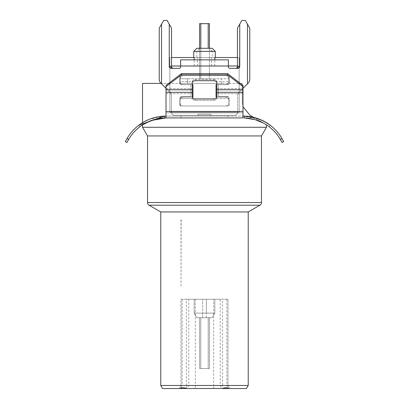 <?xml version="1.0" encoding="UTF-8"?>
<svg xmlns="http://www.w3.org/2000/svg" width="409" height="409" viewBox="0 0 409 409"><rect width="100%" height="100%" fill="white"/><g stroke="black" fill="none" stroke-linecap="round" stroke-linejoin="round"><path stroke-width="0.31" stroke-dasharray="2.04 1.53" d="M200.804 23.661L200.804 78.779L200.804 23.661L200.804 78.779L199.577 78.779L199.577 23.661L209.428 23.661L209.428 31.36L209.428 23.661L208.196 23.661L209.428 23.661L209.428 78.779L208.196 78.779L209.428 78.779L208.196 78.779L209.428 78.779L209.428 48.293M200.804 48.293L200.804 78.779L208.196 78.779L199.577 78.779L199.577 48.293M209.428 31.36L209.428 78.779L209.428 31.36M199.577 23.661L199.577 31.36L199.577 23.661M199.577 360.835L199.577 368.535L200.804 368.535L199.577 368.535L200.804 368.535L199.577 368.535L199.577 317.727L199.577 360.835M200.804 317.727L199.577 317.727L199.577 368.535L199.577 317.727L209.428 317.727L209.428 368.535L200.804 368.535L209.428 368.535L200.804 368.535L209.428 368.535L209.428 317.727L208.196 317.727L209.428 317.727L209.428 368.535L209.428 317.727L208.196 317.727L208.196 368.535L208.196 317.727L208.196 360.835L208.196 317.727L199.577 317.727L208.196 317.727L200.804 317.727L200.804 368.535L200.804 317.727M248.227 385.472L160.778 385.472M246.448 388.55L162.552 388.55M160.778 211.954L248.227 211.954M182.174 299.25L182.174 385.472L181.023 385.472L179.244 388.55L180.042 388.55L179.244 388.55L181.023 385.472L181.023 299.25L186.412 299.25L186.412 385.472L181.023 385.472L181.023 299.25L213.682 299.25L213.682 385.472L227.982 385.472L229.756 388.55L228.958 388.55L229.756 388.55L227.982 385.472L222.593 385.472L222.593 388.458M221.739 388.55L186.647 388.55L221.739 388.55L220.231 385.472L220.231 299.25L227.982 299.25L227.982 385.472L227.982 299.25L186.412 299.25M186.412 388.458L186.412 385.472L222.593 385.472L222.593 299.25M213.682 388.55L213.682 385.472L195.318 385.472L195.318 388.55M180.865 388.141L182.174 385.472L195.318 385.472L195.318 299.25M213.682 299.25L220.231 299.25M206.351 299.25L194.188 299.25L214.817 299.25L206.351 299.25L206.351 313.11L214.817 313.11L214.817 299.25L214.817 313.11L194.188 313.11L194.188 299.25L202.654 299.25L194.188 299.25L194.188 313.11L214.817 313.11L214.817 299.25L214.817 313.11L206.351 313.11L206.351 299.25M147.537 135.941L261.469 135.941M202.654 313.11L194.188 313.11L194.188 299.25L194.188 313.11L202.654 313.11L202.654 299.25L202.654 317.727L212.148 317.727L214.817 313.11L212.148 317.727L214.817 313.11L212.148 317.727L196.852 317.727L194.188 313.11L196.852 317.727L206.351 317.727L196.852 317.727L194.188 313.11L196.852 317.727L202.654 317.727L202.654 313.11M266.469 127.276L142.531 127.276M212.148 317.727L206.351 317.727L212.148 317.727M237.45 66.002L239.142 66.002L239.142 57.531L239.142 83.4L242.22 83.4L242.22 101.887L242.992 106.688L242.22 101.887L242.22 83.4L239.142 83.4L239.142 112.189L239.142 66.002L169.858 66.002L169.858 67.853L173.094 68.334L171.55 68.334L171.494 67.843L172.005 67.879L171.494 67.843L170.88 66.795L171.555 66.795L170.88 66.795L171.55 68.334C170.302 68.349 169.531 67.838 169.244 66.795L169.858 67.853L169.244 66.795L170.875 66.795L171.555 68.334L179.096 68.334L171.55 68.334L169.858 67.853L169.858 92.183L170.497 92.823A3.078 3.078 0 0 1 171.397 95L171.397 112.209C171.586 114.085 172.613 115.108 174.479 115.292C172.603 115.103 171.581 114.075 171.397 112.209L171.402 95A3.078 3.078 0 0 0 170.497 92.823L169.858 92.183L169.858 112.189L169.858 57.531L169.858 112.189L239.142 112.189L239.142 57.531L239.142 112.189L169.858 112.189L239.142 112.189L169.858 112.189L169.858 83.4L142.531 83.4M253.56 117.322L266.469 124.776L253.56 117.322M142.531 124.863L142.531 122.674M161.069 83.4L239.142 83.4L169.858 83.4L169.858 57.531L239.142 57.531L211.555 57.531L212.199 57.531L212.199 51.376L196.801 51.376L212.199 51.376L209.122 48.293L199.883 48.293L196.801 51.376L196.801 57.531L212.199 57.531M221.514 83.4L187.491 83.4L221.514 83.4L221.514 78.779L229.214 78.779L229.214 83.4L229.214 78.779L187.491 78.779L221.514 78.779L221.514 83.4M179.791 83.4L187.491 83.4L179.791 83.4L179.791 78.779L187.491 78.779L187.491 83.4L187.491 78.779L179.791 78.779L179.791 83.4M171.55 66.002L239.142 66.002L169.858 66.002L169.858 57.531L171.55 57.531L171.555 66.795A1.539 1.539 0 0 0 172.005 67.879L173.094 68.334L171.964 67.843A1.539 1.539 0 0 0 172.005 67.879L171.55 66.795L171.555 28.149L171.55 66.795A1.539 1.539 0 0 0 171.826 67.669L171.826 67.669A1.539 1.539 0 0 0 172.005 67.879L172.833 68.308M166.008 88.334L170.497 92.823A3.078 3.078 0 0 1 171.397 95L171.397 112.209A3.078 3.078 0 0 0 174.479 115.292L234.526 115.292A3.078 3.078 0 0 0 237.603 112.209C237.424 114.075 236.397 115.103 234.526 115.292L174.479 115.292L198.033 115.292L198.033 114.213L198.033 115.292L210.967 115.292L210.967 114.213L210.967 115.292L234.521 115.292C236.387 115.108 237.414 114.085 237.603 112.209L237.603 95A3.078 3.078 0 0 1 238.503 92.823A3.078 3.078 0 0 0 237.603 95L237.603 112.209A3.078 3.078 0 0 1 234.521 115.292L174.479 115.292A3.078 3.078 0 0 1 171.397 112.209L171.402 95A3.078 3.078 0 0 0 170.497 92.823L160.139 82.465M198.033 114.213L210.967 114.213L198.033 114.213L210.967 114.213L210.967 116.059L210.967 114.213L198.033 114.213L198.033 116.059L198.033 114.213M248.861 82.465L238.503 92.823A3.078 3.078 0 0 0 237.603 95A3.078 3.078 0 0 1 238.503 92.823L248.866 82.465L247.455 83.871L247.455 24.146L245.318 20.45L241.893 20.45L239.756 24.146L241.893 20.45L245.318 20.45L249.766 28.149L249.766 80.287M197.445 66.002L197.445 57.531L196.801 57.531M197.445 57.531L237.45 57.531M239.142 67.853L239.761 66.795L239.142 67.853L237.45 68.334L229.904 68.334L237.45 68.334L239.142 67.853M171.555 68.334L179.096 68.334A1.539 1.539 0 0 0 180.635 66.795L180.635 66.002L228.365 66.002L228.365 66.795A1.539 1.539 0 0 0 229.904 68.334A1.539 1.539 0 0 1 228.365 66.795L228.365 59.842L180.635 59.842L180.635 66.002L228.365 66.002L228.365 59.842L180.64 59.842L228.365 59.842L228.365 66.002L180.64 66.002L180.64 59.842L180.64 66.002L228.365 66.002L228.365 66.795A1.539 1.539 0 0 0 229.904 68.334L237.45 68.334L235.906 68.334L237.45 68.334L238.125 66.795L237.45 66.795L237.45 28.149L239.761 24.146L237.45 28.149L237.45 66.795L238.125 66.795L237.45 66.795L237.45 28.149M211.555 66.002L211.555 57.531M179.096 68.334A1.539 1.539 0 0 0 180.64 66.795L180.64 66.002L180.64 66.795A1.539 1.539 0 0 1 179.096 68.334M167.107 20.45L163.682 20.45L161.545 24.146L163.682 20.45L167.107 20.45L169.244 24.146L167.107 20.45L163.682 20.45L159.239 28.149L161.545 24.146L161.545 83.871L161.545 24.146L161.545 83.871L169.858 92.183L161.545 83.871M214.827 57.531L194.173 57.531M214.827 66.002L214.827 59.842M194.173 66.002L194.173 59.842M198.033 115.292L198.033 116.059L210.967 116.059L198.033 116.059L210.967 116.059L198.033 116.059L198.033 115.292M210.967 115.292L210.967 116.059L210.967 115.292M245.323 20.45L241.893 20.45L239.761 24.146L239.761 66.795L238.125 66.795L239.756 66.795C239.464 67.843 238.698 68.354 237.45 68.334L238.125 66.795L239.761 66.795L239.756 24.146L239.761 66.795M159.239 28.149L159.239 80.287M215.277 51.376L193.723 51.376M171.489 67.843L172.005 67.879L171.831 67.669A1.539 1.539 0 0 1 171.555 66.795L169.244 66.795L169.244 24.146L171.55 28.149M192.194 97.025L183.14 97.025C181.269 97.209 180.241 98.237 180.057 100.103L180.057 102.915A3.078 3.078 0 0 0 183.14 105.992A3.078 3.078 0 0 1 180.057 102.915L180.057 100.103A3.078 3.078 0 0 1 180.476 98.559L183.14 97.025L192.956 97.025L192.956 84.551L183.14 84.551C181.315 84.346 180.292 83.395 180.067 81.698L180.057 75.67A1.539 1.539 0 0 0 179.868 76.417L179.868 83.114L179.868 76.417A1.539 1.539 0 0 1 180.057 75.67L179.868 83.114A1.539 1.539 0 0 0 180.057 83.86L180.057 84.551L181.407 84.653A1.539 1.539 0 0 1 180.86 84.551L183.14 84.551C181.274 84.372 180.246 83.344 180.057 81.473A3.078 3.078 0 0 0 180.067 81.698L192.184 81.698L192.184 84.551L192.184 81.698L180.067 81.698L180.057 84.551L192.184 84.551L192.184 81.698L192.184 93.687L192.184 84.551M225.865 105.992L183.14 105.992L225.865 105.992C227.736 105.803 228.764 104.781 228.943 102.915L228.943 100.103C228.754 98.232 227.731 97.204 225.865 97.025L228.529 98.559L228.943 100.103L228.943 102.915A3.078 3.078 0 0 1 225.865 105.992M216.049 97.025L225.865 97.025L216.816 97.025L216.816 97.807L216.816 81.698L216.816 84.551L228.943 84.551L228.943 83.855A1.539 1.539 0 0 0 229.132 83.114L229.132 76.417A1.539 1.539 0 0 0 228.943 75.67L228.943 83.855A1.539 1.539 0 0 0 229.132 83.114L229.132 76.417A1.539 1.539 0 0 0 228.943 75.67L180.057 75.583L228.943 75.583L228.943 81.698C228.708 83.395 227.685 84.346 225.865 84.551L216.049 84.551L216.049 97.025L228.585 97.025A1.539 1.539 0 0 0 227.593 96.662L218.355 96.662L218.355 84.653L227.593 84.653A1.539 1.539 0 0 0 228.14 84.551L228.943 84.551L228.943 81.698A3.078 3.078 0 0 0 228.943 81.473L228.943 78.666C228.754 76.79 227.731 75.762 225.865 75.583L183.14 75.583C181.269 75.772 180.241 76.8 180.057 78.666L180.057 81.473L180.057 78.666A3.078 3.078 0 0 1 183.14 75.583L225.865 75.583C227.731 75.767 228.759 76.795 228.943 78.666L228.943 81.473C228.764 83.339 227.736 84.366 225.865 84.551L216.049 84.551L216.049 97.025L228.585 97.025A1.539 1.539 0 0 0 227.593 96.662L218.355 96.662L218.355 84.653L228.14 84.551L216.049 84.551L216.049 97.025M199.883 48.293L209.122 48.293M237.45 68.334L237.174 67.669A1.539 1.539 0 0 0 237.45 66.795L237 67.879L235.911 68.334L237 67.879A1.539 1.539 0 0 0 237.174 67.669L237.174 67.669A1.539 1.539 0 0 1 236.995 67.879L236.591 68.17L236.995 67.879A1.539 1.539 0 0 1 236.995 67.879L237.23 67.577M196.801 48.293L212.199 48.293M228.943 98.559L228.943 105.64A1.539 1.539 0 0 0 229.132 104.898L229.132 98.201A1.539 1.539 0 0 0 228.943 97.46A1.539 1.539 0 0 1 229.132 98.201L229.132 104.898A1.539 1.539 0 0 1 228.943 105.64L228.943 105.992L180.057 105.992L228.943 105.992L228.943 98.559L216.816 98.559L216.806 97.025M180.057 105.992L180.057 97.025L181.407 96.662L190.645 96.662L181.407 96.662A1.539 1.539 0 0 0 180.415 97.025L192.956 97.025L192.956 84.551L192.956 97.025L180.057 97.025L180.057 105.992M179.868 104.898A1.539 1.539 0 0 0 180.057 105.645A1.539 1.539 0 0 1 179.868 104.898L180.057 97.454A1.539 1.539 0 0 0 179.868 98.201L179.868 104.898M190.645 84.653L190.645 96.662L190.645 84.653L181.407 84.653L190.645 84.653M236.065 68.323L237.174 67.669M172.01 67.889L171.826 67.669A1.539 1.539 0 0 0 171.969 67.843L173.094 68.334L172.005 67.879A1.539 1.539 0 0 1 171.995 67.874M237.511 67.843L238.125 66.795M180.476 98.559L192.184 98.559L192.184 97.025L192.184 98.559L192.184 97.025L192.184 98.559L180.057 98.559M216.816 83.068L216.816 81.698L228.943 81.698L216.816 81.698L216.816 84.551L216.816 83.068C216.632 81.631 215.604 80.844 213.738 80.706L195.262 80.706C193.391 80.849 192.363 81.636 192.184 83.068L192.184 96.846C192.368 98.104 193.396 98.789 195.262 98.906L213.738 98.906C215.609 98.784 216.637 98.099 216.816 96.846L216.775 98.559A3.078 2.06 0 0 1 213.738 100.282L195.262 100.282A3.078 2.06 0 0 1 192.225 98.559L192.225 98.559A3.078 2.06 0 0 0 195.262 100.282L213.738 100.282A3.078 2.06 0 0 0 216.775 98.559L228.529 98.559M181.023 219.653L181.023 286.934L181.023 219.653M181.177 219.653L181.023 286.934L181.177 219.653M164.643 116.079L181.085 116.059L181.085 117.91L166.008 117.91L166.008 116.059L244.337 116.079M126.923 142.501L128.677 139.464C131.386 134.377 142.383 118.942 164.648 117.93L181.085 117.91L181.085 116.059L227.915 116.059L227.915 117.91L181.085 117.91L242.992 117.91L242.992 116.059L244.408 116.084C267.522 117.107 279.091 133.186 281.924 138.539L283.677 141.575M227.915 116.059L242.992 116.059L242.992 112.838L242.992 117.91L227.915 117.91L227.915 116.059M125.323 141.575L127.076 138.539C129.909 133.186 141.473 117.107 164.592 116.084L166.008 116.059L166.008 117.91C148.032 118.354 139.673 127.347 139.858 126.744C139.673 127.347 148.032 118.354 166.008 117.91L166.008 86.606L181.407 74.811L227.593 74.811L242.992 86.606L242.992 117.91L242.992 116.059L259.976 119.392M242.992 86.606L242.992 112.838L242.992 85.42L227.593 73.625L181.407 73.625L166.008 85.42L166.008 88.569L166.008 86.606M242.992 116.059L242.992 117.91C260.968 118.354 269.326 127.347 269.142 126.744C269.326 127.347 260.968 118.354 242.992 117.91L166.008 117.91L166.008 88.569L166.008 116.059L149.919 119.039L140.977 123.671M269.142 126.744L270.262 125.277L266.78 122.869M166.008 117.91L166.008 116.059M192.184 98.559L192.184 93.687L192.184 98.559M216.816 93.687L216.816 88.569L216.816 93.687L242.992 93.687L216.816 93.687M216.816 81.698L216.816 88.569L242.992 88.569L216.816 88.569L216.816 81.698M192.194 81.698A3.078 2.357 180 0 1 195.262 79.52L213.738 79.52L195.262 79.52A3.078 2.357 180 0 0 192.194 81.698M213.738 79.52A3.078 2.357 180 0 1 216.806 81.698A3.078 2.357 180 0 0 213.738 79.52L213.738 80.706L213.738 79.52M242.992 117.91L244.352 117.93C266.617 118.942 277.614 134.377 280.323 139.464L282.077 142.501M227.593 74.811L227.593 73.625M181.407 74.811L181.407 73.625M140.43 126.315L141.044 125.875M141.811 125.343L142.761 124.714M263.498 123.099L265.104 124.009M266.101 124.627L267.302 125.415M267.88 125.819L268.621 126.355M208.196 23.661L208.196 48.293M208.196 360.835L208.196 368.535L208.196 360.835M259.93 205.2L149.075 205.2M226.826 299.25L226.826 385.472L228.14 388.141M188.774 299.25L188.774 385.472L187.261 388.55M261.469 202.532L147.537 202.532M206.351 317.727L206.351 313.11L206.351 317.727M247.455 24.146L247.455 83.871L247.455 24.146M169.244 24.146L169.244 66.795L169.244 24.146M170.88 66.795L169.244 66.795M166.008 112.838L242.992 112.838L166.008 112.838M166.008 93.687L192.184 93.687L166.008 93.687M166.008 88.569L192.184 88.569L166.008 88.569M244.352 117.93L244.408 116.084M166.008 111.468L242.992 111.468M166.008 92.316L192.184 92.316M216.816 92.316L242.992 92.316M216.816 89.755L242.992 89.755M166.008 89.755L192.184 89.755M164.648 117.93L164.592 116.084M127.076 138.539L128.677 139.464M281.924 138.539L280.323 139.464M213.738 100.282L213.738 98.906L213.738 100.282M195.262 100.282L195.262 98.906L195.262 100.282M195.262 79.52L195.262 80.706L195.262 79.52M139.858 126.744L138.738 125.277"/><path stroke-width="0.61" d="M199.577 48.293L199.577 23.661L209.428 23.661L209.428 48.293M160.778 385.472L248.227 385.472L248.227 211.954L160.778 211.954L160.778 385.472L162.552 388.55L222.593 388.458C225.119 387.487 227.246 387.517 228.958 388.55L246.448 388.55L248.227 385.472M186.647 388.55L186.412 388.458C183.881 387.487 181.76 387.517 180.042 388.55M222.358 388.55L228.958 388.55M149.075 205.2A3.078 3.078 0 0 1 147.537 202.532L261.469 202.532A3.078 3.078 0 0 1 259.93 205.2L149.075 205.2L160.778 211.954M261.469 202.532L261.469 135.941L147.537 135.941L147.537 202.532M147.537 135.941L142.531 127.276L266.469 127.276L266.469 124.863M261.469 135.941L266.469 127.276M242.992 106.688L249.919 115.22L253.56 117.322L249.919 115.22L242.992 106.693M142.531 127.276L142.531 124.863M142.531 122.674L142.531 83.4L161.069 83.4M245.323 20.45L249.766 28.149L245.318 20.45L241.893 20.45L237.45 28.149L239.756 24.146L239.756 66.795C239.469 67.838 238.703 68.349 237.45 68.334L229.904 68.334A1.539 1.539 0 0 1 228.365 66.795L228.365 66.002L237.45 66.002M242.992 88.339L248.861 82.465L249.766 80.287L249.766 28.149L247.455 24.146L247.455 83.871L242.992 88.334M167.112 20.45L171.555 28.149L167.107 20.45L163.682 20.45L159.234 28.149L161.545 24.146L161.545 83.871L166.008 88.334M214.827 59.842L214.827 57.531L237.45 57.531M171.55 28.149L171.55 66.795L169.244 66.795L169.244 24.146L171.55 28.149L171.555 57.531L194.173 57.531L194.173 59.842M171.55 66.002L180.635 66.002L180.635 59.842L228.365 59.842L228.365 66.002L180.635 66.002L180.635 66.795A1.539 1.539 0 0 1 179.096 68.334L171.55 68.334C170.308 68.354 169.536 67.843 169.244 66.795M249.766 80.287L249.766 28.149L249.766 80.287L248.861 82.465M160.139 82.465L159.239 80.287L160.139 82.465L159.234 80.287L160.139 82.465L161.545 83.871M215.277 57.531L215.277 51.376L193.723 51.376L193.723 57.531M193.723 51.376L196.801 48.293L212.199 48.293L215.277 51.376M237.45 68.334L237.511 67.843L235.906 68.334L236.99 67.889M237.45 28.149L237.45 66.795A1.539 1.539 0 0 1 237 67.879L235.906 68.334M237.45 66.795A1.539 1.539 0 0 1 237.174 67.669A1.539 1.539 0 0 0 237.45 66.795L239.756 66.795M159.234 80.287L159.234 28.149M171.995 67.874A1.539 1.539 0 0 1 171.964 67.843L171.826 67.669A1.539 1.539 0 0 1 171.55 66.795L171.565 66.979M171.55 68.334L171.489 67.843L173.094 68.334L171.826 67.669A1.539 1.539 0 0 0 171.964 67.843L173.094 68.334M237.511 67.843L238.125 66.795M171.489 67.843L170.875 66.795M216.816 83.068L216.816 96.846C216.632 98.104 215.604 98.789 213.738 98.906L195.262 98.906C193.391 98.784 192.363 98.099 192.184 96.846L192.184 83.068C192.368 81.631 193.396 80.844 195.262 80.706L213.738 80.706C215.609 80.849 216.637 81.636 216.816 83.068L216.816 84.551L216.049 84.551L216.049 97.025L216.806 97.025M192.184 84.551L192.956 84.551L192.956 97.025L192.194 97.025M140.977 123.671L138.738 125.277L164.643 116.079M166.008 116.059L164.592 116.084C141.478 117.107 129.909 133.186 127.076 138.539L125.323 141.575L126.923 142.501L128.677 139.464C131.386 134.377 142.383 118.942 164.648 117.93L242.992 117.91L242.992 85.42L227.593 73.625L181.407 73.625L166.008 85.42L166.008 117.91L151.386 120.466L142.761 124.714M244.337 116.079L255.901 117.956L264.071 121.309L270.262 125.277M266.78 122.869L259.976 119.392M281.924 138.539L280.323 139.464L282.077 142.501L283.677 141.575L281.924 138.539C279.091 133.186 267.527 117.107 244.408 116.084L242.992 116.059M140.088 126.575L140.43 126.315M141.044 125.875L141.811 125.343M280.323 139.464C277.614 134.377 266.617 118.942 244.352 117.93L255.129 119.653L263.498 123.099M265.104 124.009L266.101 124.627M267.302 125.415L267.88 125.819M268.621 126.355L268.882 126.55M242.992 86.606L227.593 74.811L181.407 74.811L166.008 86.606M181.407 74.811L181.407 73.625M227.593 74.811L227.593 73.625M208.196 23.661L208.196 48.293M200.804 23.661L200.804 48.293M228.14 388.141L228.34 388.55M180.865 388.141L180.666 388.55M237.036 67.843L237.174 67.669A1.539 1.539 0 0 1 237 67.879L237.23 67.577M127.076 138.539L128.677 139.464M164.592 116.084L164.648 117.93M244.352 117.93L244.408 116.084M242.992 111.468L166.008 111.468M166.008 92.316L192.184 92.316M216.816 92.316L242.992 92.316M192.184 89.755L166.008 89.755M216.816 89.755L242.992 89.755M248.227 211.954L259.93 205.2"/></g></svg>
